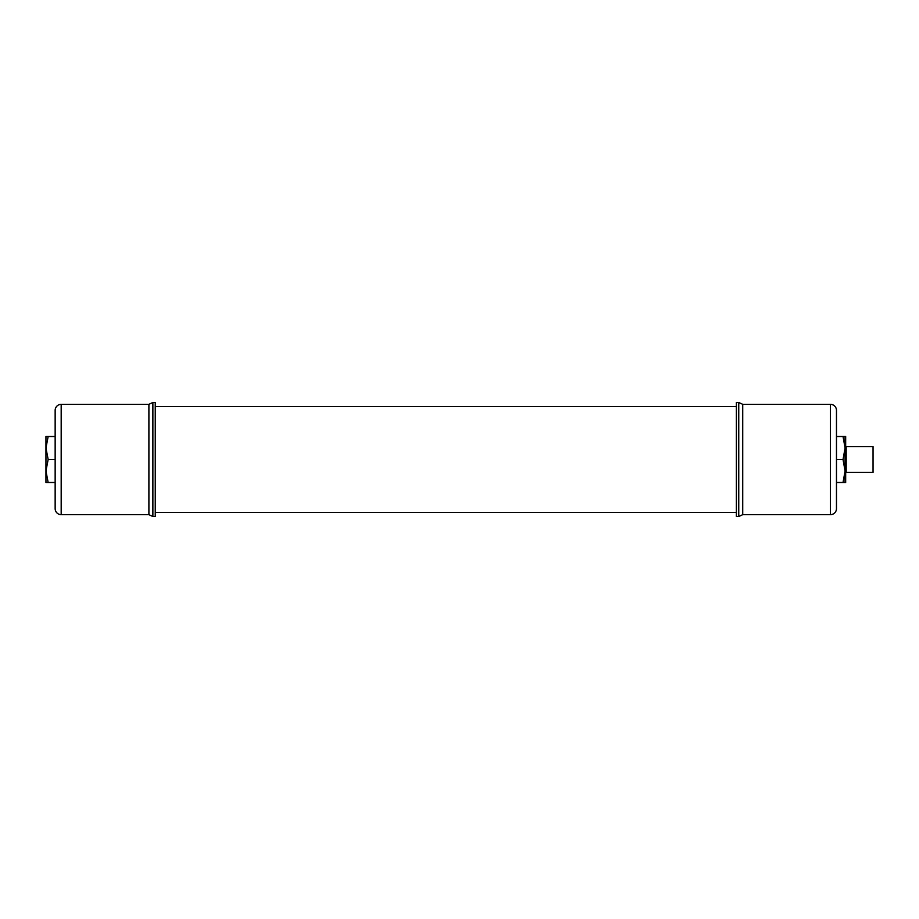 <?xml version="1.0" encoding="UTF-8"?>
<svg xmlns="http://www.w3.org/2000/svg" width="919" height="919" viewBox="0 0 919 919"><rect width="100%" height="100%" fill="white"/><g stroke="black" fill="none" stroke-linecap="round" stroke-linejoin="round"><path stroke-width="1.38" d="M736.383 406.6L155.242 406.6M736.383 512.4L155.242 512.4M155.242 402.465L152.876 402.465L152.876 516.535L155.242 516.535L155.242 402.465L152.876 402.465L148.901 404.337L148.901 514.663L152.876 516.535L148.901 514.663L61.182 514.663A6.031 6.031 0 0 1 55.151 508.632L55.151 410.368A6.031 6.031 0 0 1 61.182 404.337L148.901 404.337L61.182 404.337L61.182 514.663M736.383 516.535L738.75 516.535L738.75 402.465L736.383 402.465L736.383 516.535L738.75 516.535L742.724 514.663L742.724 404.337L738.75 402.465L742.724 404.337L830.431 404.337A6.031 6.031 0 0 1 836.474 410.368L836.474 508.632A6.031 6.031 0 0 1 830.431 514.663L742.724 514.663L830.431 514.663L830.431 404.337M836.474 508.632A6.031 6.031 0 0 1 830.431 514.663M845.112 473.239L845.112 473.239A1.103 1.103 0 0 1 846.192 472.377L873.05 472.377L873.05 446.623L846.192 446.623A1.103 1.103 0 0 1 845.078 445.52M845.675 446.496L845.675 436.502L843.033 436.502L845.078 448.001L845.078 436.502L836.474 436.502M843.033 459.5L845.078 470.999L845.078 448.001L843.033 459.5L836.474 459.5M845.675 472.504L845.675 482.498L843.033 482.498L845.078 482.498L845.078 470.999L843.033 482.498L836.474 482.498M45.95 436.502L48.156 436.502L45.95 448.001L48.156 459.454L45.95 470.999L48.156 482.498L45.95 482.498L45.95 436.502M55.151 436.502L48.156 436.502M55.151 459.5L48.156 459.5M55.151 482.498L48.156 482.498M845.078 476.754L845.629 472.527M845.629 446.473L845.078 442.246M846.192 446.623L846.192 472.377M152.876 402.465L148.901 404.337M738.75 516.535L742.724 514.663"/></g></svg>
